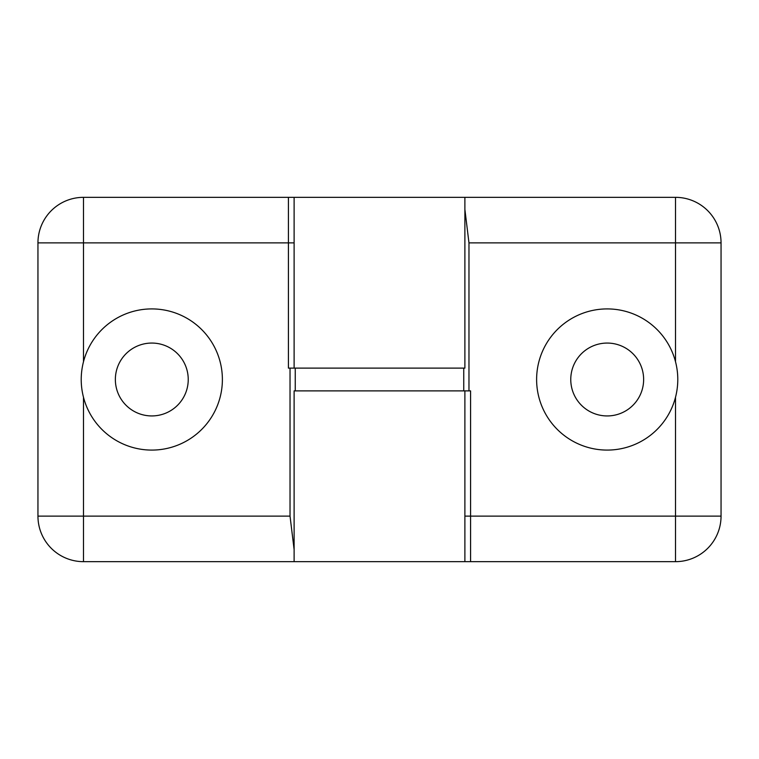 <?xml version="1.0" encoding="UTF-8"?>
<svg xmlns="http://www.w3.org/2000/svg" width="759" height="759" viewBox="0 0 759 759"><rect width="100%" height="100%" fill="white"/><g stroke="black" fill="none" stroke-linecap="round" stroke-linejoin="round"><path stroke-width="1.14" d="M607.2 343.068A36.432 36.432 0 0 1 638.755 397.716A36.432 36.432 0 0 1 575.645 397.716A36.432 36.432 0 0 1 607.2 343.068M607.2 308.913A70.587 70.587 0 0 1 675.51 361.72C678.546 373.513 678.546 385.373 675.51 397.28A70.587 70.587 0 0 1 595.274 449.072A70.587 70.587 0 0 1 536.869 373.513A70.587 70.587 0 0 1 607.2 308.913M721.05 516.12L721.05 242.88A45.54 45.54 0 0 0 675.51 197.34L83.49 197.34A45.54 45.54 0 0 0 37.95 242.88L37.95 516.12A45.54 45.54 0 0 0 83.49 561.66L675.51 561.66A45.54 45.54 0 0 0 721.05 516.12L675.51 516.12L675.51 397.28M464.887 561.66L464.887 390.885L470.58 390.885L470.58 516.12L675.51 516.12L675.51 561.66M468.967 390.885L468.967 242.88L464.887 209.446M464.887 390.885L294.113 390.885L294.113 561.66M151.8 415.932A36.432 36.432 0 0 1 120.245 361.284A36.432 36.432 0 0 1 183.355 361.284A36.432 36.432 0 0 1 151.8 415.932M151.8 450.087A70.587 70.587 0 0 1 83.49 397.28C80.454 385.487 80.454 373.627 83.49 361.72A70.587 70.587 0 0 1 163.726 309.928A70.587 70.587 0 0 1 222.131 385.487A70.587 70.587 0 0 1 151.8 450.087M294.113 197.34L294.113 368.115L288.42 368.115L288.42 242.88L83.49 242.88L83.49 361.72M290.033 368.115L290.033 516.12L294.113 549.554M294.113 368.115L464.887 368.115L464.887 197.34M463.749 390.885L463.749 368.115M675.51 361.72L675.51 242.88L721.05 242.88M464.887 516.12L470.58 516.12L470.58 561.66M675.51 197.34L675.51 242.88L468.967 242.88M83.49 397.28L83.49 516.12L37.95 516.12M83.49 197.34L83.49 242.88L37.95 242.88M294.113 242.88L288.42 242.88L288.42 197.34M83.49 561.66L83.49 516.12L290.033 516.12M295.251 390.885L295.251 368.115"/></g></svg>
